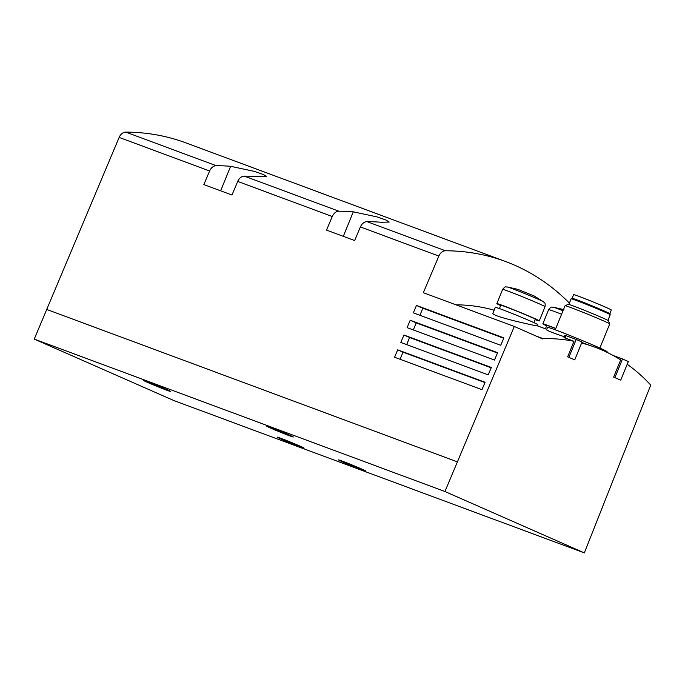 <?xml version="1.0" encoding="UTF-8"?>
<svg xmlns="http://www.w3.org/2000/svg" width="685" height="685" viewBox="0 0 685 685"><rect width="100%" height="100%" fill="white"/><g stroke="black" fill="none" stroke-linecap="round" stroke-linejoin="round"><path stroke-width="1.03" d="M537.22 325.914C538.47 326.437 490.34 316.282 492.943 313.148L495.323 307.317A22.913 0.676 -157.8 0 1 516.79 315.34A22.913 0.676 -157.8 0 1 537.751 324.63L537.22 325.923M565.039 337.962L564.02 337.44L564.894 335.308L565.981 335.667L565.039 337.962L573.987 341.284A253.236 186.106 110.4 0 0 543.017 338.604L542.845 339.032L514.315 326.471L423.339 292.709L438.845 256.07L360.387 226.949L354.633 240.546L326.522 230.109L332.276 216.52A8.04 5.908 -69.6 0 1 338.895 211.22A313.524 230.417 -69.6 0 1 353.306 211.836L376.844 216.862L386.075 220.048L389.2 222.051L381.417 222.274A313.524 230.417 110.4 0 0 367.006 221.649A8.04 5.908 110.4 0 0 360.387 226.949M613.64 377.092L620.73 380.124L613.64 377.092L620.661 359.89A253.236 186.106 110.4 0 0 595.102 347.252A253.236 186.106 110.4 0 0 581.608 343.022M514.315 326.471L444.933 491.513L584.331 552.889L650.75 385.098A253.236 186.106 110.4 0 0 627.203 364.274M494.142 310.211A253.236 186.106 110.4 0 0 455.953 304.816M535.781 335.924L543.017 338.604M595.102 347.252L581.83 342.491M564.312 336.729C552.795 332.859 546.887 330.521 546.587 329.708L547.546 327.37A32.161 0.95 22.2 0 1 565.699 333.835A32.161 0.95 22.2 0 1 597.757 347.107A32.161 0.95 22.2 0 1 607.09 351.67L606.85 352.244M216.22 165.693A8.04 5.908 -69.6 0 0 209.61 170.993L203.856 184.582L231.967 195.019L237.721 181.422A8.04 5.908 110.4 0 1 244.339 176.122A313.524 230.417 110.4 0 1 258.75 176.739L266.533 176.524L263.408 174.521L254.178 171.336L230.639 166.309A313.524 230.417 -69.6 0 0 216.22 165.693L125.757 132.111A8.04 5.908 110.4 0 0 119.139 137.411L34.25 339.092L444.933 491.513M457.075 461.75L46.392 309.329M413.346 312.839L500.744 345.274L503.877 337.876L416.471 305.442L413.346 312.839M407.087 327.635L494.484 360.07L497.618 352.672L410.212 320.238L407.087 327.635M400.819 342.431L488.225 374.866L491.351 367.468L403.953 335.033L400.819 342.431M394.56 357.227L481.957 389.671L485.091 382.264L397.694 349.829L394.56 357.227M573.987 341.284L567.642 356.842L574.732 359.873L567.642 356.842M569.389 303.087A313.524 230.417 110.4 0 0 505.53 261.507A313.524 230.417 110.4 0 0 445.455 250.77A8.04 5.908 110.4 0 0 438.845 256.07M584.331 552.889L493.577 519.204M493.568 519.213L173.87 400.562L34.25 339.092M270.618 428.091A14.513 0.428 -157.8 0 0 285.088 434.076A14.513 0.428 -157.8 0 0 293.274 436.996A14.513 0.428 -157.8 0 0 280.002 431.113A14.513 0.428 -157.8 0 0 266.405 426.027A14.513 0.428 -157.8 0 0 270.618 428.091M147.943 382.564A14.513 0.428 -157.8 0 0 162.413 388.549A14.513 0.428 -157.8 0 0 170.608 391.469A14.513 0.428 -157.8 0 0 157.336 385.587A14.513 0.428 -157.8 0 0 143.739 380.5A14.513 0.428 -157.8 0 0 147.943 382.564M281.432 439.213A14.513 0.428 -157.8 0 0 295.903 445.199A14.513 0.428 -157.8 0 0 304.097 448.118A14.513 0.428 -157.8 0 0 290.825 442.236A14.513 0.428 -157.8 0 0 277.228 437.15A14.513 0.428 -157.8 0 0 281.432 439.213M342.765 461.973A14.513 0.428 -157.8 0 0 357.236 467.966A14.513 0.428 -157.8 0 0 365.43 470.878A14.513 0.428 -157.8 0 0 352.158 465.004A14.513 0.428 -157.8 0 0 338.561 459.918A14.513 0.428 -157.8 0 0 342.765 461.973M505.53 261.507L185.823 142.848A313.524 230.417 110.4 0 0 125.757 132.111M555.783 328.457A22.913 0.676 -157.8 0 0 542.837 323.842A22.913 0.676 -157.8 0 0 546.639 325.82M555.732 328.586A18.649 0.548 -157.8 0 0 546.784 325.452L545.414 328.809M537.28 325.786L546.75 329.305A22.913 0.676 -157.8 0 0 545.5 328.843M507.131 286.929A19.831 0.591 -157.8 0 1 525.549 293.891A19.831 0.591 -157.8 0 1 543.573 301.802L534.163 295.997L517.911 289.37L507.131 286.929C505.684 287.4 505.915 285.397 502.636 289.395L496.839 303.592A22.913 0.676 -157.8 0 0 500.641 305.57M535.173 319.664A22.913 0.676 -157.8 0 0 539.266 320.905A22.913 0.676 -157.8 0 0 518.314 311.624A22.913 0.676 -157.8 0 0 496.839 303.592M533.957 322.652L535.319 319.296A18.649 0.548 -157.8 0 0 518.262 311.743A18.649 0.548 -157.8 0 0 500.786 305.202L499.416 308.558M613.221 355.515L622.502 358.966L614.916 377.563M622.502 358.966L628.325 361.526L620.73 380.124M565.981 335.667L576.205 339.46L568.918 357.313M576.205 339.46L582.019 342.02L574.732 359.873M419.939 315.288L422.816 308.233L503.715 338.253M422.816 308.233L416.471 305.442M413.32 329.947L416.206 322.875L497.464 353.032M416.206 322.875L410.212 320.238M406.693 344.615L409.587 337.517L491.213 367.811M409.587 337.517L403.953 335.033M400.074 359.274L402.977 352.158L397.694 349.829M402.977 352.158L484.954 382.581M555.227 329.827L565.056 305.716A24.121 0.711 22.2 0 1 565.082 305.707A24.121 0.711 22.2 0 1 578.979 310.69A24.121 0.711 22.2 0 1 602.723 320.52A24.121 0.711 22.2 0 1 609.718 323.919A24.121 0.711 22.2 0 1 609.718 323.945L599.88 348.048M565.082 305.707L568.293 304.354A21.655 0.642 22.2 0 1 580.769 308.832A21.655 0.642 22.2 0 1 602.089 317.66A21.655 0.642 22.2 0 1 608.366 320.708L609.718 323.919M568.841 304.44L571.136 298.806A21.107 0.625 22.2 0 1 583.046 303.053A21.107 0.625 22.2 0 1 604.093 311.761A21.107 0.625 22.2 0 1 610.215 314.757L607.912 320.392M573.285 299.388L573.491 298.9A18.889 0.557 22.2 0 1 584.151 302.701A18.889 0.557 22.2 0 1 602.988 310.493A18.889 0.557 22.2 0 1 608.468 313.173L608.271 313.661M573.396 299.122A20.499 0.608 22.2 0 1 572.001 298.292A20.499 0.608 22.2 0 1 583.586 302.419A20.499 0.608 22.2 0 1 604.016 310.879A20.499 0.608 22.2 0 1 609.958 313.781A20.499 0.608 22.2 0 1 608.383 313.396M572.001 298.292L573.713 294.653A20.293 0.599 22.2 0 1 585.178 298.737A20.293 0.599 22.2 0 1 605.394 307.103A20.293 0.599 22.2 0 1 611.285 309.988L609.958 313.781M332.276 216.52L237.721 181.422M209.61 170.993L119.139 137.411M445.455 250.77L367.006 221.649M338.895 211.22L244.339 176.122M220.638 190.807L230.639 166.309M343.305 236.334L353.306 211.836M563.019 310.733A19.831 0.591 -157.8 0 0 553.129 307.18C551.69 307.651 551.913 305.647 548.634 309.646L542.837 323.842M561.58 314.252A22.913 0.676 -157.8 0 0 548.634 309.646M543.573 301.802C544.275 303.147 545.517 301.554 545.063 306.709A22.913 0.676 -157.8 0 0 524.102 297.418A22.913 0.676 -157.8 0 0 502.636 289.395M563.909 309.62L553.129 307.18M545.063 306.709L539.266 320.905"/></g></svg>
